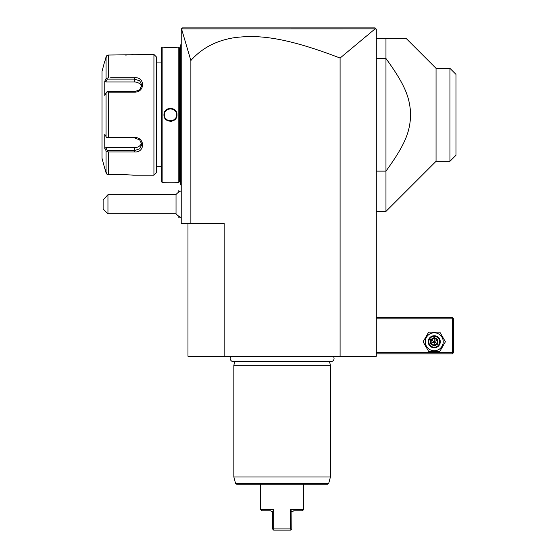 <?xml version="1.0" encoding="UTF-8"?>
<svg xmlns="http://www.w3.org/2000/svg" width="558" height="558" viewBox="0 0 558 558"><rect width="100%" height="100%" fill="white"/><g stroke="black" fill="none" stroke-linecap="round" stroke-linejoin="round"><path stroke-width="0.84" d="M153.931 175.177L153.931 54.461L156.345 56.874L156.345 172.764L153.931 175.177L133.167 175.177L124.957 174.598L108.405 174.598L106.871 174.124L104.611 167.937L106.069 172.806L106.069 150.953L108.405 151.936L110.679 151.936M125.271 55.04L126.903 55.005M127.949 54.963L128.724 54.914M129.296 54.872L130.084 54.81M130.767 54.747L131.29 54.691M131.786 54.635L133.069 54.475M153.931 54.461L108.405 55.04L106.445 56.016M132.93 175.149L132.567 175.1M126.875 174.633L125.243 174.598M112.89 151.936L124.985 151.936M124.992 77.702L112.89 77.702M110.679 77.702L134.618 77.702C145.206 76.865 145.136 92.398 134.618 92.154L108.405 92.154L108.405 137.484L134.618 137.484C145.136 137.24 145.206 152.773 134.618 151.936L108.405 151.936L108.405 174.598L106.871 174.124M106.257 56.337L106.09 56.763M105.65 150.165L104.778 148.519L105.776 147.654L134.618 147.654A7.24 6.271 0 0 0 141.634 142.939M104.611 61.701L102.023 71.361L102.023 158.277L104.611 167.937M105.106 60.459L106.871 55.514L108.405 55.04L108.405 77.702L106.069 78.685L106.069 56.832L104.778 61.701M108.405 137.484L106.871 137.721L106.069 136.675L106.069 92.963L104.778 95.404L104.778 81.119L105.776 81.991L107.289 79.131L106.871 78.42M107.289 79.131L134.618 79.131L139.73 80.819L141.858 85.123L139.723 89.712L134.618 91.679L107.289 91.679L106.871 91.917L108.405 92.154M106.069 92.963L106.871 91.917M134.618 137.484L134.618 137.959L106.871 137.721M134.618 137.959L139.723 139.925L141.858 144.515L139.73 148.819L134.618 150.507L107.289 150.507L106.871 151.218M107.289 150.507L105.776 147.654M104.778 148.519L104.778 134.234L106.069 136.675M104.778 81.119L106.069 78.685M105.776 81.991L134.618 81.991A7.24 6.271 180 0 1 141.634 86.699M156.345 166.723L161.415 166.723M156.345 62.915L161.415 62.915M161.415 181.699L161.415 47.939L162.141 47.214L162.141 182.424L161.415 181.699M176.795 47.235L178.804 47.214L178.804 182.424L175.289 182.278M176.991 47.214C177.374 47.563 163.571 47.563 163.954 47.214L162.141 47.214M176.991 182.424C177.367 182.075 163.571 182.075 163.954 182.424L162.141 182.424M163.954 114.822C163.578 106.334 177.374 106.355 176.991 114.822C177.367 123.304 163.571 123.283 163.954 114.822L164.436 114.822C164.059 107.031 176.879 107.031 176.509 114.822C176.879 122.607 164.059 122.607 164.436 114.822A6.033 6.033 0 0 1 164.45 114.46M174.012 182.201L172.952 182.152M172.108 182.124L170.887 182.103M167.065 182.194L165.663 182.278M163.954 47.214L164.415 47.256M164.624 47.277L165.649 47.36M167.163 47.451L169.681 47.528M174.061 47.437L175.275 47.36M170.469 121.386L171.432 121.316M170.469 108.252L169.513 108.322M178.804 47.214L179.523 47.939L179.523 181.699L178.804 182.424M179.523 62.915L180.68 62.915L180.736 167.212M179.523 166.723L180.68 166.723M181.217 185.319L180.736 184.838L180.736 44.8L181.217 44.319M340.087 58.046L340.087 356.262L376.301 356.262L376.301 29.107L375.109 28.856L340.087 58.046C280.262 34.994 255.006 35.426 235.741 37.477C217.062 40.12 202.108 47.807 190.871 60.536L181.524 28.87L181.217 29.107L181.217 223.465L224.19 223.465L224.19 356.262L187.976 356.262L187.976 223.465M190.871 60.536L190.871 223.465M340.087 356.262L224.19 356.262M231.103 356.262A3.16 3.16 0 0 0 233.377 361.619L330.901 361.619A3.16 3.16 0 0 0 333.175 356.262M329.471 361.619L330.427 365.197L233.851 365.197L233.851 476.985L330.427 476.985L330.427 365.197M234.806 361.619L233.851 365.197M328.725 483.333L235.553 483.333L236.718 484.225L327.56 484.225L328.725 483.333L330.427 476.985M272.43 512.098L273.685 509.58L260.649 509.58L260.649 484.225L282.139 484.225M273.685 509.58L273.685 528.893L290.592 528.893L290.592 509.58L291.883 512.153L293.731 510.786L302.422 510.786L303.629 509.58L290.592 509.58M289.142 528.893L289.553 528.893M260.649 509.58L261.855 510.786L270.546 510.786L272.395 512.153L272.478 528.893L273.301 529.709L273.685 528.893M273.301 529.709L273.685 530.1L290.592 530.1L291.799 528.893L291.883 512.153M290.592 528.893L290.976 529.709M375.095 27.9L375.939 28.744L375.095 27.9L182.424 27.9L181.476 28.842M186.253 27.9L197.072 27.9M209.369 27.9L221.965 27.9M296.905 27.9L319.023 27.9M344.579 27.9L372.723 27.9M181.524 28.87L375.109 28.856M376.301 318.841L452.357 318.841L452.357 352.642L452.957 353.242L452.357 353.849L376.301 353.849M452.357 352.642L376.301 352.642M452.357 318.841L452.957 318.234L452.357 317.628L376.301 317.628M452.957 353.242L453.563 352.642L453.563 318.841L452.957 318.234M423.097 341.775L428.67 351.435L439.823 351.435L445.403 341.775L439.823 332.115L428.67 332.115L423.097 341.775M425.266 341.775A8.977 8.977 0 0 0 434.25 350.752A8.977 8.977 0 0 0 443.226 341.775A8.977 8.977 0 0 0 434.25 332.798A8.977 8.977 0 0 0 425.266 341.775M440.283 341.775A6.033 6.033 0 0 0 434.25 335.742A6.033 6.033 0 0 0 428.209 341.775A6.033 6.033 0 0 0 434.25 347.808A6.033 6.033 0 0 0 440.283 341.775M439.683 341.775A5.434 5.434 0 0 1 434.25 347.209A5.434 5.434 0 0 1 428.816 341.775A5.434 5.434 0 0 1 434.25 336.341A5.434 5.434 0 0 1 439.683 341.775M437.953 339.634L437.339 339.989L434.25 338.204L431.16 339.989L431.16 343.561L434.25 345.346L437.339 343.561L437.339 339.989L434.25 341.775L434.25 337.492L430.539 339.634L437.953 343.916L437.953 339.634L434.25 337.492M430.539 339.634L430.539 343.916L434.25 346.058L434.25 341.775L431.16 343.561L431.16 339.989M430.539 343.916L431.16 343.561M437.339 339.989L437.339 343.561M376.301 171.118L385.962 171.118L385.962 211.398L436.056 161.297L436.056 68.341L406.482 38.767L376.301 38.767M376.301 58.52L385.962 58.52L385.962 171.118C407.047 142.157 410.011 130.16 410.688 114.104C409.67 98.578 406.468 86.65 385.962 58.52L385.962 38.767M436.056 161.297L449.943 161.297L449.943 68.341L436.056 68.341M449.943 161.297L455.977 155.263L455.977 74.374L449.943 68.341M176.028 213.812L176.028 194.498L107.952 194.686L107.952 213.812L176.028 213.812A14.487 14.487 0 0 0 181.217 217.508M107.952 194.686L103.125 199.973L103.125 208.985L107.952 213.812M178.825 192.078L178.804 190.634L178.804 192.091M179.725 216.776L178.825 217.676L178.825 216.232M178.825 217.676L178.804 216.211M180.736 45.282L181.217 44.8L180.736 45.282M180.736 111.314L181.217 111.272M180.736 118.324L181.217 118.366M180.736 184.356L181.217 184.838M176.991 114.822L176.509 114.822A6.033 6.033 0 0 0 176.495 114.453M176.461 114.097A6.033 6.033 0 0 0 176.412 113.734M176.335 113.379A6.033 6.033 0 0 0 176.237 113.03M174.989 110.819A6.033 6.033 0 0 0 174.473 110.303M172.262 109.054A6.033 6.033 0 0 0 171.913 108.956M171.557 108.88A6.033 6.033 0 0 0 171.194 108.824M170.839 108.796A6.033 6.033 0 0 0 170.106 108.796M169.744 108.824A6.033 6.033 0 0 0 169.388 108.88M169.032 108.956A6.033 6.033 0 0 0 168.676 109.054M167.672 109.473A6.033 6.033 0 0 0 166.751 110.066M166.465 110.303A6.033 6.033 0 0 0 165.503 111.391M164.708 113.03A6.033 6.033 0 0 0 164.61 113.379M164.533 113.734A6.033 6.033 0 0 0 164.477 114.097M176.509 114.822A6.033 6.033 0 0 1 176.495 115.185M176.468 115.541A6.033 6.033 0 0 1 176.412 115.904M176.335 116.259A6.033 6.033 0 0 1 176.237 116.608M175.442 118.247A6.033 6.033 0 0 1 174.473 119.335M174.194 119.572A6.033 6.033 0 0 1 173.273 120.165M172.262 120.584A6.033 6.033 0 0 1 171.913 120.681M171.557 120.758A6.033 6.033 0 0 1 171.194 120.814M170.839 120.842A6.033 6.033 0 0 1 170.106 120.842M169.744 120.814A6.033 6.033 0 0 1 169.388 120.758M169.032 120.681A6.033 6.033 0 0 1 168.676 120.584M166.472 119.335A6.033 6.033 0 0 1 165.949 118.819M164.708 116.608A6.033 6.033 0 0 1 164.61 116.259M164.533 115.904A6.033 6.033 0 0 1 164.477 115.548M164.45 115.185A6.033 6.033 0 0 1 164.436 114.822M134.618 77.702L134.618 81.991M134.618 92.154L134.618 91.679M134.618 151.936L134.618 147.654M434.25 346.058L437.953 343.916M180.736 58.081L181.217 58.081L180.736 58.081M180.736 106.39L181.217 106.39M180.736 123.248L181.217 123.248M180.736 171.557L181.217 171.557M180.68 62.915L180.736 62.426M235.553 483.333L233.851 476.985M303.629 509.58L303.629 484.225M376.301 211.398L385.962 211.398M181.217 190.794A14.487 14.487 0 0 0 176.028 194.498M179.725 191.527L178.825 190.634"/></g></svg>
